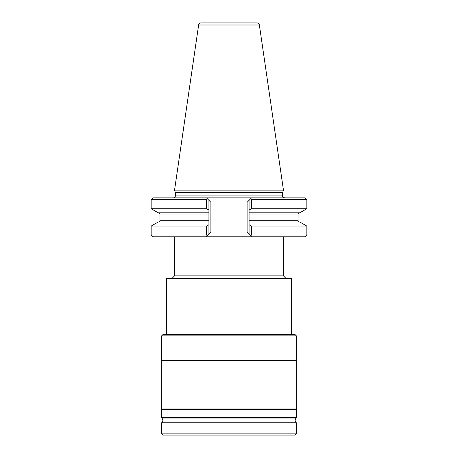 <?xml version="1.0" encoding="UTF-8"?>
<svg xmlns="http://www.w3.org/2000/svg" width="458" height="458" viewBox="0 0 458 458"><rect width="100%" height="100%" fill="white"/><g stroke="black" fill="none" stroke-linecap="round" stroke-linejoin="round"><path stroke-width="0.69" d="M249.066 224.723L251.413 226.069L306.849 226.069L299.778 221.987L249.066 221.987L249.066 234.33L247.102 232.366L247.102 202.299L249.066 200.335L249.066 234.33L251.516 236.78L250.606 235.87L251.413 235.063L306.849 235.063L305.131 236.78L152.869 236.78L151.151 235.063L206.587 235.063L207.394 235.87L206.484 236.78L208.934 234.33L208.934 210.989M251.516 197.885L250.606 198.795L251.413 199.602L306.849 199.602L305.131 197.885L251.516 197.885L249.066 200.335L251.516 197.885L206.484 197.885L208.934 200.335L208.934 212.798L158.222 212.798L151.151 208.722L206.587 208.722L208.934 210.062L208.934 200.335L210.898 202.299L210.898 232.366L208.934 234.33L208.934 223.796M151.151 226.069L158.222 221.987L208.934 221.987L208.934 224.723L206.587 226.069L151.151 226.069L151.151 235.063M206.484 236.78L207.394 235.87M206.587 199.602L151.151 199.602L152.869 197.885L206.484 197.885L207.394 198.795L206.587 199.602L206.587 208.722M249.066 200.335L249.066 212.798L299.778 212.798L306.849 208.722L251.413 208.722L251.413 199.602M249.066 210.062L251.413 208.722M251.516 236.78L250.606 235.87M251.413 226.069L251.413 235.063M175.345 195.927L175.345 192.555L282.655 192.555L282.655 195.927L175.345 195.927C175.231 197.117 174.578 197.77 173.387 197.885M282.655 192.555L283.45 190.11L174.55 190.11L175.345 192.555M259.371 24.995L198.629 24.995C198.921 23.701 199.728 23.003 201.056 22.9L256.944 22.9C258.272 23.003 259.079 23.701 259.371 24.995L283.45 190.11M206.484 197.885L208.934 200.335M206.587 226.069L206.587 235.063M285.901 278.304L283.45 275.853L174.55 275.853L172.099 278.304M291.471 334.655L291.471 278.304L166.529 278.304L166.529 334.655M295.147 334.655L162.853 334.655L161.628 335.88L296.372 335.88L295.147 334.655M296.372 422.786L161.628 422.786L161.628 433.875L296.372 433.875L296.372 422.786A2.943 2.943 0 0 1 295.542 418.933L296.372 417.49L296.372 409.378L296.738 409.005L296.738 360.744L296.372 360.377L161.628 360.377L161.628 335.88M296.372 360.377L296.372 335.88M296.738 360.744L161.262 360.744L161.628 360.377M296.738 409.005L161.262 409.005L161.262 360.744M296.372 409.378L161.628 409.378L161.262 409.005M296.372 417.49L161.628 417.49L161.628 409.378M161.628 422.786A2.943 2.943 0 0 0 162.458 418.933L161.628 417.49M161.628 433.875L162.853 435.1L295.147 435.1L296.372 433.875M249.066 220.762L298.026 220.762L299.251 221.987M298.026 220.762L298.026 214.023L249.066 214.023M208.934 214.023L159.974 214.023L158.749 212.798M159.974 214.023L159.974 220.762L208.934 220.762M295.542 418.933L162.458 418.933M306.849 226.069L306.849 235.063M298.026 214.023L299.251 212.798M306.849 199.602L306.849 208.722M282.655 195.927C282.088 196.207 282.741 196.866 284.613 197.885M198.629 24.995L174.55 190.11M159.974 220.762L158.749 221.987M151.151 199.602L151.151 208.722M174.55 236.78L174.55 275.853M283.45 236.78L283.45 275.853"/></g></svg>
